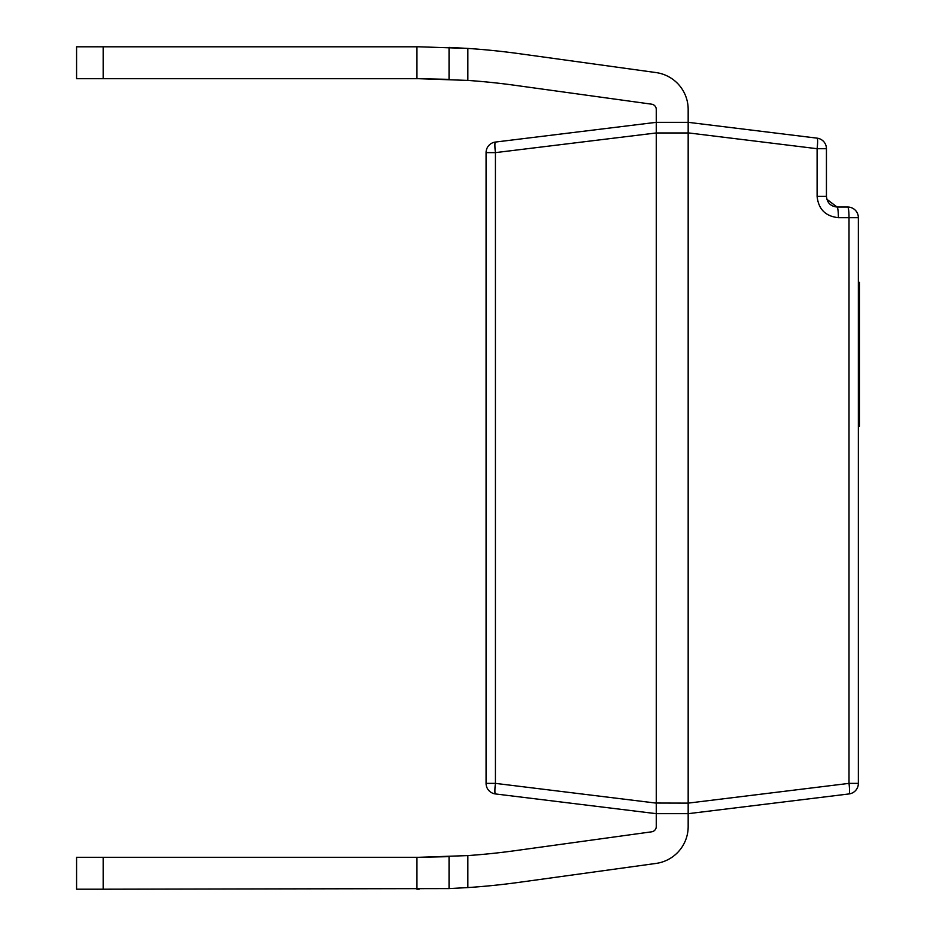 <?xml version="1.0" encoding="UTF-8"?>
<svg xmlns="http://www.w3.org/2000/svg" width="936" height="936" viewBox="0 0 936 936"><rect width="100%" height="100%" fill="white"/><g stroke="black" fill="none" stroke-linecap="round" stroke-linejoin="round"><path stroke-width="1.4" d="M858.359 217.667L858.359 783.373L849.01 783.373L849.01 217.667L838.375 217.667A10.635 1.299 -90 0 0 837.077 207.031L847.723 207.031A10.635 10.635 0 0 1 858.359 217.667A10.635 10.635 0 0 0 847.723 207.031A10.635 1.299 -90 0 1 849.01 217.667L858.359 217.667M688.171 803.041L688.171 132.959L656.265 132.959L656.265 803.041L688.171 803.123L849.01 783.373A10.635 1.287 -97 0 1 849.01 793.939A10.635 10.635 0 0 0 858.359 783.373A10.635 10.635 0 0 1 849.01 793.939L688.171 813.677L656.265 813.677L656.265 826.547A5.323 5.323 0 0 1 651.678 831.812L514.882 850.707A699.952 699.952 0 0 1 467.848 855.586L467.848 887.574L449.046 888.592L449.046 856.651L419.106 857.294L103.171 857.294L103.171 889.2L76.576 889.2L76.576 857.294L103.171 857.294M688.171 803.123L688.171 826.547A37.229 37.229 0 0 1 656.042 863.425L519.246 882.32A731.858 731.858 0 0 1 467.848 887.574L449.046 888.592L467.848 887.574M449.046 79.349L419.106 78.706L76.576 78.706L76.576 46.8L419.106 46.8L467.848 48.426L467.848 80.414L419.106 78.706L449.046 79.349L419.106 78.706L449.046 79.349L419.106 78.706L449.046 79.349L419.106 78.706L449.046 79.349L449.046 47.408L467.848 48.426A731.858 731.858 0 0 1 519.246 53.68L656.042 72.575A37.229 37.229 0 0 1 688.171 109.453L688.171 122.323L817.105 138.154A10.635 10.635 0 0 1 826.441 148.707L826.441 196.396C827.12 202.808 830.665 206.353 837.077 207.031L826.862 199.286M416.941 46.8L419.106 46.8L416.941 46.8L419.106 46.8L416.941 46.8L419.106 46.8L416.941 46.8L419.106 46.8L416.941 46.8L416.941 78.706M656.265 132.959L495.425 152.626A10.635 1.287 -97 0 1 495.425 142.061L656.265 122.323L656.265 109.453A5.323 5.323 0 0 0 651.678 104.188L514.882 85.293A699.952 699.952 0 0 0 467.848 80.414M449.046 47.408L467.848 48.426M486.076 152.626L495.425 152.626L495.425 783.373L486.076 783.373A10.635 10.635 0 0 0 495.425 793.939A10.635 1.287 -83 0 1 495.425 783.373L656.265 803.123L656.265 813.677L495.425 793.939A10.635 10.635 0 0 1 486.076 783.373L486.076 152.626A10.635 10.635 0 0 1 495.425 142.061M826.441 196.396L817.105 196.396C818.462 209.219 825.552 216.321 838.375 217.667C825.552 216.321 818.462 209.219 817.105 196.396L817.105 148.707L688.171 132.877L688.171 122.323L656.265 122.323L656.265 132.877M817.105 148.707A10.635 1.287 -83 0 0 817.105 138.154A10.635 10.635 0 0 1 826.441 148.707L817.105 148.707M103.171 889.2L449.046 888.592M416.941 889.2L419.106 889.2L416.941 889.2L419.106 889.2L416.941 889.2L419.106 889.2L416.941 889.2L419.106 889.2L416.941 889.2L416.941 857.294M449.046 856.651L419.106 857.294L467.848 855.586L419.106 857.294L449.046 856.651M858.359 282.379L859.423 282.379L859.423 370.726L858.359 370.726M859.423 370.726L859.423 414.73L858.359 414.73M859.423 413.689L859.423 415.455L858.359 415.455M859.423 371.463L858.359 371.463M859.423 288.276L858.359 288.276M859.423 346.086L858.359 346.086M859.423 302.831L858.359 302.831M859.423 415.455L859.423 426.336L858.359 426.336M103.171 46.8L103.171 78.706M859.423 298.163L858.359 298.163"/></g></svg>

